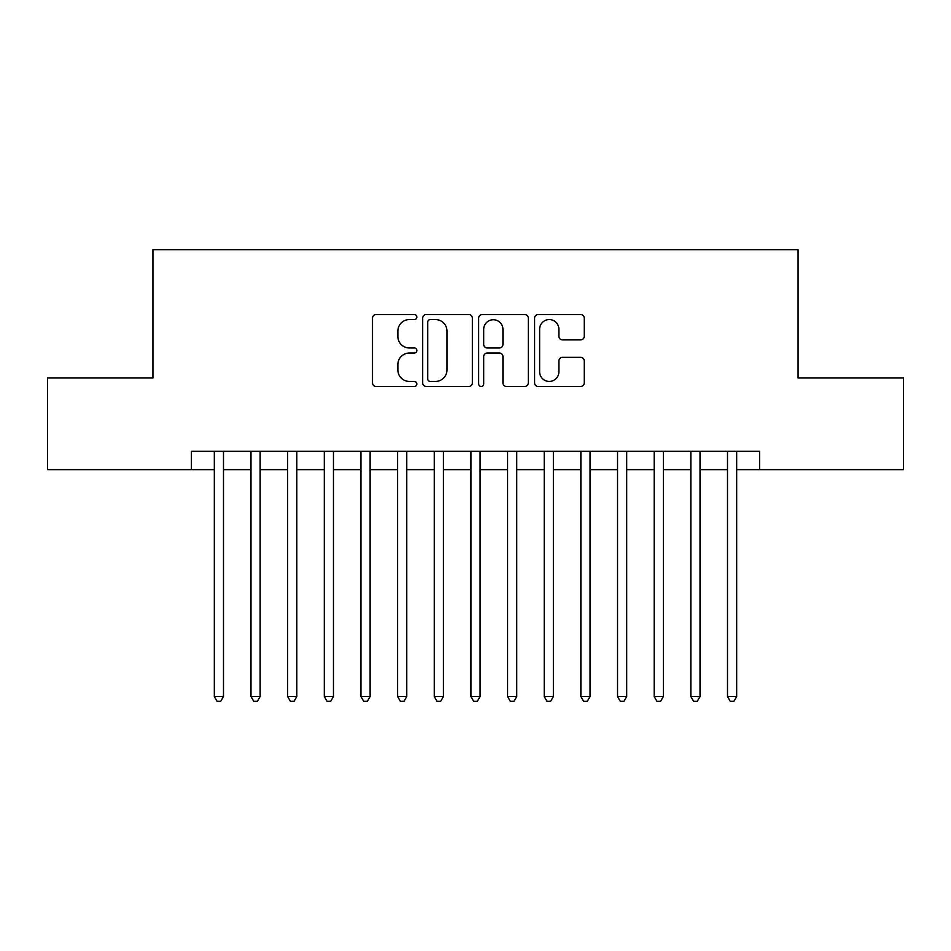 <?xml version="1.0" encoding="UTF-8"?>
<svg xmlns="http://www.w3.org/2000/svg" width="951" height="951" viewBox="0 0 951 951"><rect width="100%" height="100%" fill="white"/><g stroke="black" fill="none" stroke-linecap="round" stroke-linejoin="round"><path stroke-width="1.43" d="M416.859 317.04A2.52 2.52 0 0 0 414.339 314.531L376.109 314.531A3.602 3.602 0 0 0 372.507 318.121L372.507 382.884A3.602 3.602 0 0 0 376.109 386.486L414.339 386.486A2.52 2.52 0 0 0 416.859 383.966A2.52 2.52 0 0 0 414.339 381.446L409.382 381.446A11.519 11.519 0 0 1 397.875 369.939L397.875 364.542A11.519 11.519 0 0 1 409.382 353.023L414.339 353.023A2.52 2.52 0 0 0 416.859 350.503A2.52 2.52 0 0 0 414.339 347.983L409.382 347.983A11.519 11.519 0 0 1 397.875 336.476L397.875 331.079A11.519 11.519 0 0 1 409.382 319.56L414.339 319.56A2.52 2.52 0 0 0 416.859 317.04M580.645 339.887A3.602 3.602 0 0 0 584.247 336.297L584.247 318.121A3.602 3.602 0 0 0 580.645 314.531L538.195 314.531A3.602 3.602 0 0 0 534.593 318.121L534.593 382.884A3.602 3.602 0 0 0 538.195 386.486L580.645 386.486A3.602 3.602 0 0 0 584.247 382.884L584.247 360.94A3.602 3.602 0 0 0 580.645 357.338L562.481 357.338A3.602 3.602 0 0 0 558.879 360.94L558.879 371.829A9.629 9.629 0 0 1 549.262 381.446A9.629 9.629 0 0 1 539.633 371.829L539.633 329.189A9.629 9.629 0 0 1 549.262 319.56A9.629 9.629 0 0 1 558.879 329.189L558.879 336.297A3.602 3.602 0 0 0 562.481 339.887L580.645 339.887M191.424 469.639L47.55 469.639L47.55 377.999L152.933 377.999L152.933 249.709L798.067 249.709L798.067 377.999L903.45 377.999L903.45 469.639L759.576 469.639L759.576 451.309L191.424 451.309L191.424 469.639L214.332 469.639M472.35 318.121A3.602 3.602 0 0 0 468.748 314.531L426.298 314.531A3.602 3.602 0 0 0 422.696 318.121L422.696 382.884A3.602 3.602 0 0 0 426.298 386.486L468.748 386.486A3.602 3.602 0 0 0 472.35 382.884L472.35 318.121M482.252 314.531L524.702 314.531A3.602 3.602 0 0 1 528.304 318.121L528.304 382.884A3.602 3.602 0 0 1 524.702 386.486L506.538 386.486A3.602 3.602 0 0 1 502.936 382.884L502.936 356.625A3.602 3.602 0 0 0 499.334 353.023L487.281 353.023A3.602 3.602 0 0 0 483.69 356.625L483.69 383.966A2.52 2.52 0 0 1 481.17 386.486A2.52 2.52 0 0 1 478.65 383.966L478.65 318.121A3.602 3.602 0 0 1 482.252 314.531M223.497 469.639L250.981 469.639M260.146 469.639L287.642 469.639M296.807 469.639L324.303 469.639M333.456 469.639L360.952 469.639M370.117 469.639L397.613 469.639M406.766 469.639L434.262 469.639M443.428 469.639L470.923 469.639M480.077 469.639L507.572 469.639M516.738 469.639L544.234 469.639M553.387 469.639L580.883 469.639M590.048 469.639L617.544 469.639M626.697 469.639L654.193 469.639M663.358 469.639L690.854 469.639M700.019 469.639L727.503 469.639M736.668 469.639L759.576 469.639M430.256 319.56A2.52 2.52 0 0 0 427.736 322.08L427.736 378.926A2.52 2.52 0 0 0 430.256 381.446L435.475 381.446A11.519 11.519 0 0 0 446.982 369.939L446.982 331.079A11.519 11.519 0 0 0 435.475 319.56L430.256 319.56M502.936 329.367A9.629 9.629 0 0 0 493.307 319.738A9.629 9.629 0 0 0 483.69 329.367L483.69 344.393A3.602 3.602 0 0 0 487.281 347.983L499.334 347.983A3.602 3.602 0 0 0 502.936 344.393L502.936 329.367M223.497 451.309L223.497 696.536L214.332 696.536L214.332 451.309M223.497 696.536L220.751 701.291L217.078 701.291L214.332 696.536M260.146 451.309L260.146 696.536L250.981 696.536L250.981 451.309M260.146 696.536L257.4 701.291L253.739 701.291L250.981 696.536M296.807 451.309L296.807 696.536L287.642 696.536L287.642 451.309M296.807 696.536L294.061 701.291L290.388 701.291L287.642 696.536M333.456 451.309L333.456 696.536L324.303 696.536L324.303 451.309M333.456 696.536L330.71 701.291L327.049 701.291L324.303 696.536M370.117 451.309L370.117 696.536L360.952 696.536L360.952 451.309M370.117 696.536L367.371 701.291L363.698 701.291L360.952 696.536M406.766 451.309L406.766 696.536L397.613 696.536L397.613 451.309M406.766 696.536L404.02 701.291L400.359 701.291L397.613 696.536M443.428 451.309L443.428 696.536L434.262 696.536L434.262 451.309M443.428 696.536L440.682 701.291L437.008 701.291L434.262 696.536M480.077 451.309L480.077 696.536L470.923 696.536L470.923 451.309M480.077 696.536L477.331 701.291L473.669 701.291L470.923 696.536M516.738 451.309L516.738 696.536L507.572 696.536L507.572 451.309M516.738 696.536L513.992 701.291L510.318 701.291L507.572 696.536M553.387 451.309L553.387 696.536L544.234 696.536L544.234 451.309M553.387 696.536L550.641 701.291L546.98 701.291L544.234 696.536M590.048 451.309L590.048 696.536L580.883 696.536L580.883 451.309M590.048 696.536L587.302 701.291L583.629 701.291L580.883 696.536M626.697 451.309L626.697 696.536L617.544 696.536L617.544 451.309M626.697 696.536L623.951 701.291L620.29 701.291L617.544 696.536M663.358 451.309L663.358 696.536L654.193 696.536L654.193 451.309M663.358 696.536L660.612 701.291L656.939 701.291L654.193 696.536M700.019 451.309L700.019 696.536L690.854 696.536L690.854 451.309M700.019 696.536L697.261 701.291L693.6 701.291L690.854 696.536M736.668 451.309L736.668 696.536L727.503 696.536L727.503 451.309M736.668 696.536L733.922 701.291L730.249 701.291L727.503 696.536"/></g></svg>
